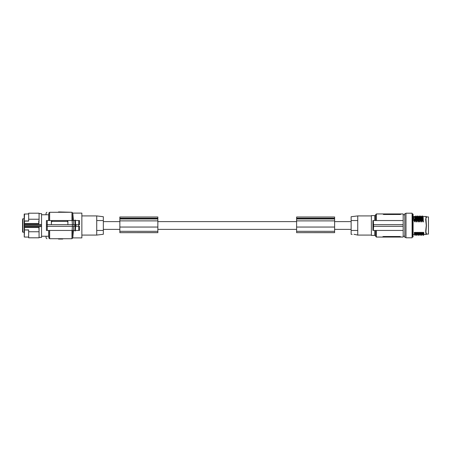 <?xml version="1.0" encoding="UTF-8"?>
<svg xmlns="http://www.w3.org/2000/svg" width="451" height="451" viewBox="0 0 451 451"><rect width="100%" height="100%" fill="white"/><g stroke="black" fill="none" stroke-linecap="round" stroke-linejoin="round"><path stroke-width="0.68" d="M103.335 230.455L96.728 230.455L96.728 220.545L103.335 220.545L103.335 216.728L96.728 215.916L96.728 220.545L103.335 220.545L103.335 230.455L96.728 230.455L96.728 235.084L103.335 234.272L103.335 230.455M72.78 213.109L81.856 213.109L81.856 237.891L72.78 237.891M49.582 238.714L48.832 237.965L48.832 230.455M50.219 238.714C45.833 238.714 45.833 238.714 50.219 238.714M50.219 212.286C45.833 212.286 45.833 212.286 50.219 212.286M48.685 214.862L48.685 220.545L46.419 220.545L46.419 226.329L46.419 225.5L46.419 226.329L72.38 226.329L72.132 230.455L73.428 230.455L72.774 237.965L71.951 238.714L49.655 238.714L49.655 230.455M59.673 212.286L59.673 211.953L58.489 211.953L58.489 212.286L49.627 212.286L48.843 212.957M48.685 230.455L48.685 236.239L48.685 230.455M74.872 230.455L73.428 230.455L72.774 237.965L72.774 230.455L71.951 230.455L71.951 238.714M59.673 211.953L71.951 212.286L49.655 212.286L49.655 220.545L72.774 220.545L72.774 213.035L71.951 212.286L71.951 220.545M67.238 220.545L67.898 222.422M67.238 221.368L52.04 221.368L51.38 222.422M73.699 224.671L73.428 220.545L78.711 220.545L78.711 226.329L79.534 226.329L79.534 230.455L75.356 230.455M51.38 224.671L47.248 224.671L47.248 220.545L51.38 220.545L51.38 224.671L72.38 224.671L72.132 220.545L67.898 220.545L67.898 224.671M73.434 220.545L72.774 213.035L73.434 220.545L72.132 220.545M74.872 220.545L75.356 220.545M75.937 224.671L75.937 226.329L72.38 226.329L72.38 224.671L79.534 224.671L79.534 220.545L78.711 220.545M75.695 225.167L75.334 220.088M46.419 230.455L46.419 226.329L46.419 230.455L72.132 230.455M47.248 230.455L47.248 224.671L46.419 224.671M75.937 226.329L78.711 226.329L78.711 230.455M79.534 224.671L79.534 220.545M75.695 225.833L75.334 230.912M59.244 211.953L59.244 212.286M59.188 211.953L59.188 212.286M59.137 211.953L59.137 212.286M59.03 211.953L59.03 212.286M58.867 211.953L58.867 212.286M58.653 211.953L58.653 212.286M62.785 238.714L62.785 239.047L58.489 239.047L58.489 238.714M22.55 226.988L22.55 224.012M39.068 213.605L41.548 213.605L41.548 237.395L39.068 237.395M39.068 226.526L39.068 230.827L38.837 226.701L41.548 226.526M38.741 227.501L24.534 227.501L24.534 226.701L38.837 226.701M38.741 221.024L38.837 224.299L24.534 224.299L24.534 223.499L38.741 223.499L39.068 220.173L38.837 224.299M28.661 230.033L24.202 229.903L24.202 232.209L24.202 229.903L24.534 229.914L24.264 236.927L24.202 224.559L24.534 224.547L24.534 225.5L41.548 225.5M41.548 224.547L24.202 224.559L24.534 213.937L24.202 214.225L24.202 225.5L24.534 225.5L24.534 226.453L41.548 226.453M24.202 226.441L24.534 226.701L24.202 226.441M24.202 227.338L24.534 227.501L24.534 229.914L28.661 229.914L28.661 231.752L39.068 231.752L39.068 237.807L28.661 237.807L28.661 231.752M24.202 214.93L24.202 221.097L28.661 221.086L28.661 213.193L39.068 213.193L39.068 220.173M28.661 219.248L39.068 219.248M24.202 223.662L24.534 223.499L24.534 220.967L28.661 220.967M39.068 230.827L39.068 231.752M22.883 231.312L22.55 231.025M39.068 224.474L41.548 224.474M351.137 229.384L334.614 229.384M296.617 229.384L157.85 229.384M119.853 229.384L103.335 229.384M119.853 221.616L103.335 221.616M296.617 221.616L157.85 221.616M351.137 221.616L334.614 221.616M296.617 232.615L296.617 216.982L334.614 216.982L334.614 232.66L296.617 232.66L334.614 232.615M296.617 220.877L334.614 220.877M296.617 218.216L334.614 218.216M296.617 218.312L334.614 218.312M296.617 227.045L334.614 227.045M119.853 232.615L119.853 216.982L157.85 216.982L157.85 232.66L119.853 232.66L157.85 232.615M119.853 227.045L157.85 227.045M119.853 218.312L157.85 218.312M119.853 218.216L157.85 218.216M119.853 220.877L157.85 220.877M371.37 215.916L357.744 215.916L351.137 216.728L351.137 234.272L352.146 234.396M357.744 215.916L357.744 220.545L351.137 220.545L357.744 220.545L357.744 235.084L357.372 235.039M353.996 234.351L354.441 234.385C351.509 234.345 351.509 234.345 354.441 234.385L354.757 234.424M354.441 234.385C358.071 235.129 358.139 235.14 354.644 234.407L354.441 234.385M351.137 230.455L357.744 230.455L351.137 230.455M376.41 230.455L376.41 237.063L375.587 236.239A0.829 0.829 0 0 0 374.758 235.411L371.37 235.411L371.37 215.589L374.758 215.589A0.829 0.829 0 0 0 375.587 214.761L375.587 220.545L375.587 214.761L376.41 213.937L376.41 220.545M373.338 230.455L372.921 230.455L372.921 220.545L373.338 220.545L373.62 226.329L403.171 226.329L403.171 230.455L373.338 230.455L373.62 226.329M375.587 236.239L375.587 230.455M383.598 237.063L400.116 237.063L400.116 236.504L383.598 236.504L382.769 236.736L383.598 236.504L383.598 237.063L376.41 237.063M382.769 236.736L382.769 237.063L383.356 236.516M403.171 230.455L403.171 237.063L400.116 237.063M400.945 236.736L400.945 237.063M400.364 214.484L383.598 214.496L382.769 213.937L383.53 214.496M373.62 224.671L403.171 224.671L403.171 213.937L376.41 213.937M400.945 214.264L400.945 213.937M403.171 224.671L403.171 226.329M403.171 220.545L373.338 220.545M403.171 236.239L404.829 236.239M403.171 214.761L404.829 214.761M405.985 237.395L404.829 237.395L404.829 213.605L405.985 213.605M405.985 213.199L405.985 237.807L412.096 237.807L412.096 213.199M413.088 233.443L413.088 236.736L412.755 237.063L412.755 213.937L413.088 214.264L413.088 233.443M413.088 217.557L413.088 214.264M413.088 218.96L413.088 216.249M425.716 230.754L426.274 225.5L425.671 219.457L426.274 216.497L425.896 217.365M418.979 216.976L419.289 216.751L418.742 217.343L418.894 220.748L419.757 221.92L420.101 221.92L419.909 217.343L419.289 216.751L419.498 219.304L419.391 216.751L419.672 216.976M417.243 220.748L417.13 217.292L417.243 220.748L418.449 221.92L418.257 217.343L417.637 216.751L417.739 219.22L417.739 216.751L418.021 216.976M420.433 217.292L420.546 220.748L421.753 221.92L421.324 216.976L420.941 216.751L421.048 219.22L420.58 220.657L420.433 217.292L420.941 216.751L420.631 216.976M414.717 216.976L415.145 221.92L413.939 220.748L413.787 217.343L414.334 216.751L414.024 216.976M416.797 221.92L416.566 217.292L416.797 221.92L415.591 220.748L415.439 217.343L415.985 216.751L415.675 216.976M422.209 220.753L423.404 221.92L422.976 216.976L422.593 216.751L422.7 219.22L422.209 220.753L422.057 217.343L422.593 216.751L422.288 216.976M426.229 217.816L426.274 216.497L413.201 216.497M426.229 233.184L426.274 234.503L425.969 233.815L426.274 234.503L423.934 234.497L423.393 235.411L423.235 233.703L422.576 232.4L423.743 232.4L423.235 233.703M425.969 218.402L425.716 220.065L425.671 219.135M425.969 232.598L425.716 230.935M425.862 233.533L425.671 231.865M425.857 231.572L426.432 234.092L426.144 233.443L426.432 234.092L428.45 234.092L428.45 216.908L426.432 216.908L425.919 218.352L426.432 225.5L425.885 232.361M425.795 230.935L425.879 229.446M426.048 228.409L426.432 225.5M426.432 234.075L426.308 233.178M425.879 221.554L425.857 219.428M425.885 218.639L425.795 220.065M426.308 217.822L426.432 216.925M426.432 216.908L426.144 217.557M426.048 222.591L426.302 225.5M422.181 216.497L422.525 215.911L423.021 216.553M422.525 215.911L421.894 216.846M420.4 232.468L419.932 233.703L420.101 235.405L420.597 234.543L420.439 232.4L419.278 232.4L419.994 235.405L419.447 234.492L418.94 234.548L418.748 232.468L418.178 233.703L418.331 235.411L417.795 234.492L417.288 234.548L417.096 232.468L416.527 233.703L415.974 232.4C416.087 234.948 416.2 235.168 416.307 233.06M420.439 232.4C420.563 235.185 420.682 235.185 420.806 232.4M422.057 232.468L421.584 233.703L421.753 235.405L422.249 234.543L422.091 232.4L420.93 232.4L421.646 235.405L421.116 234.503L420.597 234.543M419.61 233.06C419.503 235.168 419.391 234.948 419.278 232.4M418.945 234.543L418.438 235.411L418.28 233.703M417.959 233.06C417.851 235.168 417.739 234.948 417.626 232.4L418.178 233.703M418.748 232.468L417.626 232.4M418.787 232.4C418.911 235.185 419.03 235.185 419.154 232.4M415.444 232.468L414.976 233.703L415.145 235.405L415.642 234.543L415.484 232.4L414.322 232.4L415.033 235.411L414.492 234.492L413.201 234.503M414.322 232.4C414.435 234.948 414.548 235.168 414.655 233.06M415.484 232.4C415.602 235.185 415.726 235.185 415.85 232.4M416.527 233.703L416.685 235.411L416.16 234.503L415.642 234.543M420.242 216.846L420.851 215.894L421.369 216.553M420.529 216.497L420.873 215.911M421.753 221.92L421.584 221.323L421.409 221.92M421.584 221.323L421.048 219.22M421.149 219.304L421.042 216.751L421.324 216.976M417.096 232.468L415.974 232.4M417.293 234.543L416.786 235.411L416.628 233.703M417.136 232.4C417.26 235.185 417.378 235.185 417.502 232.4M416.938 216.846L417.547 215.894L418.066 216.553M417.226 216.497L417.57 215.911M418.601 216.824L419.199 215.894L419.718 216.553M418.878 216.497L419.221 215.911M423.743 232.4L423.934 234.497M422.615 232.468L422.784 234.543L423.292 235.411L423.134 233.703M422.784 234.543L422.576 232.4M423.404 235.405L423.895 234.548L423.709 232.468M421.262 233.06C421.155 235.168 421.042 234.948 420.93 232.4M422.091 232.4C422.215 235.185 422.333 235.185 422.457 232.4M422.756 234.503L422.249 234.543M423.404 221.92L423.235 221.323L423.061 221.92M423.235 221.323L422.7 219.22M422.801 219.304L422.694 216.751L422.976 216.976M416.566 217.292L415.985 216.751L416.087 219.22L415.625 220.657L415.478 217.292M416.369 216.976L416.087 216.751L416.087 219.22M416.758 221.791L416.628 221.323L416.453 221.92M416.628 221.323L416.194 219.304M414.542 219.304L414.802 221.92M415.145 221.92L414.976 221.323M413.939 220.748L414.435 219.22M417.276 220.657L417.739 219.22M418.449 221.92L418.28 221.323L418.105 221.92M418.28 221.323L417.846 219.304M417.13 217.292L417.327 216.976M418.894 220.748L419.391 219.22M420.101 221.92L419.932 221.323L419.757 221.92M419.932 221.323L419.498 219.304M415.574 216.497L415.918 215.911L416.414 216.553M415.918 215.911L415.281 216.846M373.078 222.929L373.067 222.619M22.55 219.885L22.55 231.882L22.55 219.885M49.373 237.902C45.01 237.902 45.01 237.902 49.373 237.902M49.373 213.097C45.01 213.097 45.01 213.097 49.373 213.097M48.832 213.035L48.832 220.545M52.04 220.545L52.04 221.368M75.199 225.167L74.849 220.082M74.026 224.671L74.026 226.329M75.447 224.181L75.447 226.819M75.199 225.833L74.849 230.918M73.699 226.329L73.428 230.455M24.202 218.791L22.883 218.791L22.883 232.209L24.202 232.209M296.617 231.324L334.614 231.324M296.617 218.977L334.614 218.977M119.853 231.324L157.85 231.324M119.853 218.977L157.85 218.977M374.758 235.411L374.758 230.455M374.758 220.545L374.758 215.589M383.598 213.937L383.598 214.496M400.116 214.496L400.116 213.937M425.969 218.07L425.969 217.179M425.969 232.93L425.969 233.815M426.06 228.454L426.144 228.775M426.06 222.546L426.144 222.225M422.734 216.114L422.508 216.497M420.044 233.291L419.701 233.291M418.393 233.291L418.049 233.291M415.089 233.291L414.74 233.291M421.082 216.114L420.856 216.497M421.713 221.791L421.527 217.292M416.741 233.291L416.397 233.291M417.773 216.114L417.553 216.497M419.424 216.114L419.204 216.497M423.348 233.291L423.004 233.291M421.696 233.291L421.352 233.291M423.365 221.791L423.179 217.292M415.106 221.791L414.914 217.292M413.973 220.657L413.826 217.292M418.41 221.791L418.224 217.292M420.061 221.791L419.875 217.292M418.928 220.657L418.782 217.292M416.121 216.114L415.901 216.497M81.856 215.916L96.728 215.916M46.047 236.239L46.075 237.902L46.904 238.714M46.047 214.761L46.075 213.097L46.904 212.286M48.685 236.239L41.548 236.239M49.655 212.286L71.951 212.286M28.661 213.937L24.264 214.073L24.202 221.097M426.246 217.337L426.274 216.497L426.246 217.337M426.246 233.663L426.274 234.503L426.246 233.663M81.856 235.084L96.728 235.084M405.985 213.193L412.096 213.193M24.202 236.07L24.478 237.063L28.661 237.063M371.37 235.084L357.744 235.084M48.685 214.761L41.548 214.761M412.096 237.063L412.755 237.063M412.096 213.937L412.755 213.937M22.883 218.791L22.55 219.118L22.883 218.791M22.883 232.209L22.55 231.882L22.883 232.209"/></g></svg>
